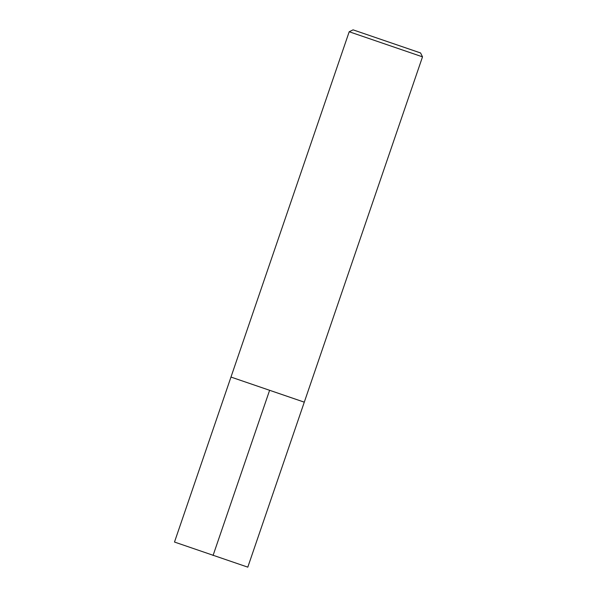 <?xml version="1.0" encoding="UTF-8"?>
<svg xmlns="http://www.w3.org/2000/svg" width="597" height="597" viewBox="0 0 597 597"><rect width="100%" height="100%" fill="white"/><g stroke="black" fill="none" stroke-linecap="round" stroke-linejoin="round"><path stroke-width="0.9" d="M420.616 52.976L353.073 29.85L420.572 52.946L422.512 56.849L349.2 31.745L174.488 542.046L247.8 567.15L304.283 402.169L230.972 377.065L304.239 402.139M349.2 31.745L353.073 29.85M213.062 555.471L269.546 390.49M422.512 56.849L304.283 402.169"/></g></svg>
